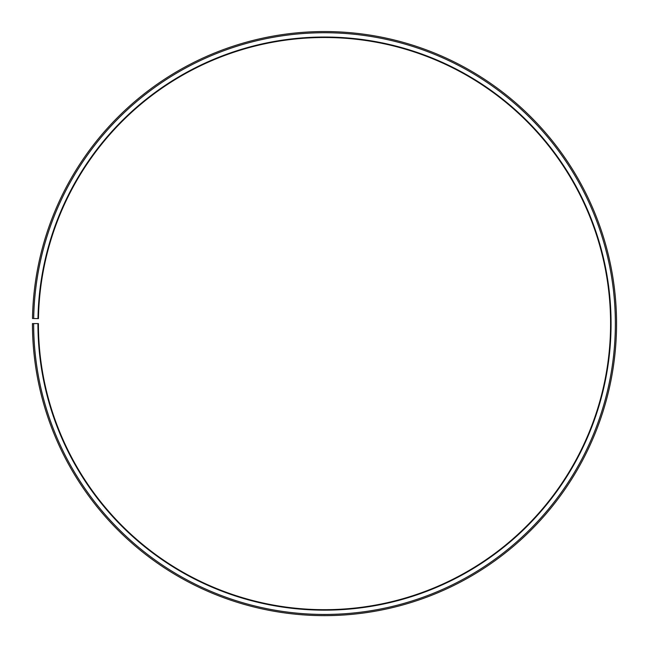<?xml version="1.0" encoding="UTF-8"?>
<svg xmlns="http://www.w3.org/2000/svg" width="649" height="649" viewBox="0 0 649 649"><rect width="100%" height="100%" fill="white"/><g stroke="black" fill="none" stroke-linecap="round" stroke-linejoin="round"><path stroke-width="0.97" d="M610.587 323.591A286.087 286.087 0 0 0 326.999 37.512A286.087 286.087 0 0 0 38.453 318.602L37.975 318.594A286.566 286.566 0 0 1 326.999 37.042A286.566 286.566 0 0 1 611.066 323.591A286.566 286.566 0 0 1 324.5 610.157A286.566 286.566 0 0 1 37.934 323.591L38.413 323.591A286.087 286.087 0 0 0 324.5 609.687A286.087 286.087 0 0 0 610.587 323.591M33.683 318.521L32.491 318.497A292.05 292.05 0 0 1 327.047 31.558A292.05 292.05 0 0 1 616.55 323.591A292.05 292.05 0 0 1 324.5 615.641A292.05 292.05 0 0 1 32.45 323.591L33.643 323.591A290.857 290.857 0 0 0 324.5 614.449A290.857 290.857 0 0 0 615.357 323.591A290.857 290.857 0 0 0 327.039 32.75A290.857 290.857 0 0 0 33.683 318.521L37.975 318.594M33.643 323.591L37.934 323.591"/></g></svg>
